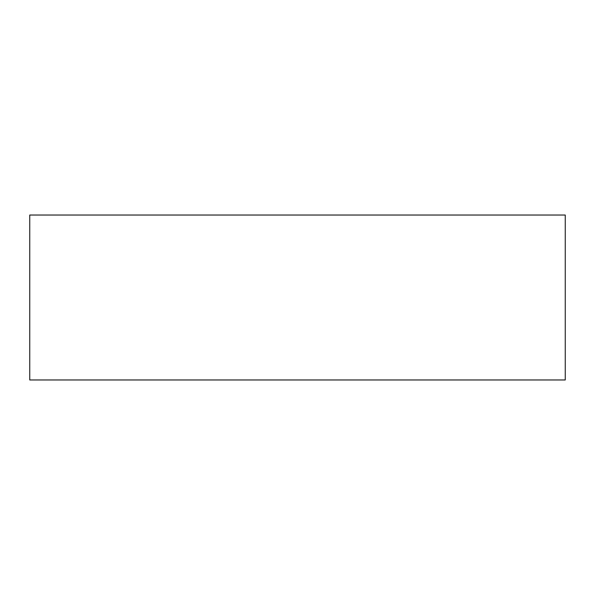 <?xml version="1.0" encoding="UTF-8"?>
<svg xmlns="http://www.w3.org/2000/svg" width="595" height="595" viewBox="0 0 595 595"><rect width="100%" height="100%" fill="white"/><g stroke="black" fill="none" stroke-linecap="round" stroke-linejoin="round"><path stroke-width="0.89" d="M29.75 215.033L565.25 215.033L565.25 379.967L29.75 379.967L29.75 215.033"/></g></svg>
